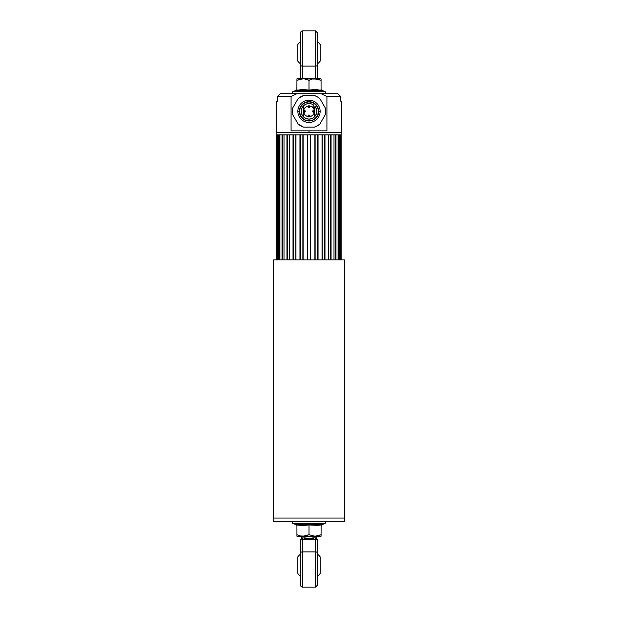 <?xml version="1.0" encoding="UTF-8"?>
<svg xmlns="http://www.w3.org/2000/svg" width="618" height="618" viewBox="0 0 618 618"><rect width="100%" height="100%" fill="white"/><g stroke="black" fill="none" stroke-linecap="round" stroke-linejoin="round"><path stroke-width="0.93" d="M314.848 134.832L314.863 259.869L314.863 134.832L315.134 259.869L315.134 134.832L310.638 134.832L310.638 259.869L310.638 134.832L310.638 259.869L310.638 134.832L307.733 134.832L307.733 259.869L307.733 134.832L303.137 134.832L303.137 259.869L303.137 134.832L300.387 134.832L300.387 259.869L300.387 134.832L295.952 134.832L295.952 259.869L295.952 134.832L293.504 134.832L293.504 259.869L293.504 134.832L293.032 134.832L293.032 259.869L293.032 134.832L295.783 134.832L295.783 259.869L295.968 134.832M328.49 134.832L328.591 259.869L328.591 134.832L331.055 134.832L331.055 259.869L331.039 134.832L333.983 134.832L333.983 259.869L333.983 134.832L335.937 134.832L335.937 259.869L335.937 134.832L335.45 134.832L335.45 259.869L335.45 134.832L330.545 134.832L330.545 259.869L330.545 134.832L328.537 134.832L328.537 259.869L328.537 134.832L324.496 134.832L324.496 259.869L324.496 134.832L324.968 134.832L324.968 259.869L324.968 134.832L322.048 134.832L322.048 259.869L322.217 134.832L322.217 259.869L322.217 134.832L318.054 134.832L318.054 259.869L318.054 134.832L318.054 259.869L318.046 134.832L317.613 134.832L322.024 134.832M277.351 134.832L279.066 134.832L278.61 134.832L278.61 259.869L278.594 134.832L278.61 259.869L278.594 134.832L276.864 134.832L277.351 134.832L277.351 259.869M279.066 134.832L279.066 259.869L279.066 134.832L279.908 134.832L279.908 259.869L279.908 134.832L279.066 134.832M282.047 134.832L279.908 134.832L282.063 134.832L282.063 259.869L282.063 134.832L282.55 134.832L282.55 259.869L282.55 134.832L282.047 134.832L282.047 259.869L282.047 134.832M284.017 134.832L282.55 134.832L284.017 134.832L284.017 259.869L284.017 134.832L286.961 134.832L286.961 259.869L286.945 134.832L287.455 134.832L287.455 259.869L287.455 134.832L282.063 134.832M286.961 134.832L286.961 259.869L286.945 134.832L289.463 134.832L289.463 259.869L289.463 134.832L287.455 134.832L289.409 134.832L289.409 259.869L289.494 134.832M293.017 134.832L289.463 134.832L293.032 134.832L293.017 259.869L293.017 134.832M293.032 134.832L299.946 134.832L299.954 259.869L299.946 134.832L299.954 259.869L299.946 134.832L307.362 134.832L307.362 259.869L307.362 134.832L318.046 134.832M302.866 259.869L302.866 134.832L302.866 259.869M307.362 134.832L307.362 259.869L307.362 134.832L310.638 134.832M310.267 259.869L310.267 134.832L310.267 259.869M341.136 259.869L341.136 132.692L341.136 134.832L339.406 134.832L339.406 259.869L339.406 134.832L339.406 259.869L339.39 134.832L338.934 134.832L340.363 134.832M340.649 259.869L340.649 134.832L340.649 259.869M338.092 134.832L338.092 259.869L338.092 134.832L338.934 134.832L338.934 259.869L338.934 134.832L335.953 134.832L335.953 259.869L335.937 134.832L339.39 134.832M331.055 134.832L331.055 259.869L331.039 134.832L324.983 134.832L324.983 259.869L324.968 134.832M324.496 134.832L322.217 134.832L324.496 134.832M317.613 259.869L317.613 134.832L315.134 134.832L317.613 134.832L317.613 259.869M277.636 134.832L276.864 134.832L276.864 132.692L276.864 259.869M338.023 93.928L340.649 96.47L326.922 96.47L321.159 93.689L296.841 93.689L337.76 93.727L321.159 93.689L326.922 96.47L326.922 130.838L309 130.838L309 132.322L341.507 132.322L276.493 132.322L341.136 132.692L276.864 132.692L309 132.322L309 130.838L291.078 130.838L291.078 96.47L277.467 96.47L277.412 101.275L276.493 101.491L277.428 101.197M278.61 134.832L279.908 134.832M299.954 134.832L303.137 134.832M333.983 134.832L335.937 134.832M338.162 94.06L340.649 96.47L340.649 101.12L341.507 101.12L340.649 101.12L340.649 96.47L338.162 94.06L340.649 96.47L326.922 96.47L326.922 130.838L291.078 130.838L291.078 96.47L296.841 93.689L280.317 93.689L296.841 93.689L291.078 96.47L277.559 96.3M279.838 94.06L277.822 96.014L279.838 94.06M277.467 100.742L277.467 96.47M277.057 101.12L277.652 101.12L277.451 96.462M277.443 101.12L276.493 101.491L276.493 132.322M309 132.692L341.136 132.692L309 132.692M309 107.617A0.927 0.927 0 0 0 309.927 106.69A0.927 0.927 0 0 0 309 105.763L309 107.617A0.927 0.927 0 0 1 308.073 106.69A0.927 0.927 0 0 1 309 105.763A0.927 0.927 0 0 1 309.927 106.69A0.927 0.927 0 0 1 309 107.617L309 105.763A0.927 0.927 0 0 0 308.073 106.69A0.927 0.927 0 0 0 309 107.617M309 101.862A9.471 9.471 0 0 1 318.471 111.333A9.471 9.471 0 0 1 309 120.804A9.471 9.471 0 0 0 318.471 111.333A9.471 9.471 0 0 0 309 101.862L305.377 102.58L302.302 104.635L300.248 107.71L299.529 111.333L300.248 114.956L302.302 118.03L305.377 120.085L309 120.804L312.623 120.085L315.698 118.03L317.752 114.956L318.471 111.333L317.752 107.71L315.698 104.635L312.623 102.58L309 101.862A9.471 9.471 0 0 0 299.529 111.333A9.471 9.471 0 0 0 309 120.804A9.471 9.471 0 0 1 299.529 111.333A9.471 9.471 0 0 1 309 101.862M314.516 107.13A0.927 0.927 0 0 1 313.859 107.401L315.134 106.512A7.802 7.802 0 0 1 309 119.135A7.802 7.802 0 0 1 301.198 111.333A7.802 7.802 0 0 1 313.82 105.199L312.932 106.566L313.859 107.401A0.927 0.927 0 0 1 313.202 105.817M315.134 106.512L316.563 109.432L316.686 112.677L315.474 115.69L314.021 117.304L312.175 118.463L309 119.135L306.018 118.54L303.484 116.848L301.793 114.322L301.198 111.333L301.793 108.351L303.484 105.817L306.018 104.125L309 103.53L311.549 103.963L313.82 105.199M314.261 103.453L316.879 106.072M316.879 116.593L314.261 119.212M303.739 119.212L301.12 116.593M301.12 106.072L303.739 103.453M313.643 112.26A0.927 0.927 0 0 0 314.57 111.333A0.927 0.927 0 0 0 313.643 110.406L313.643 112.26A0.927 0.927 0 0 1 312.716 111.333A0.927 0.927 0 0 1 313.643 110.406A0.927 0.927 0 0 1 314.57 111.333A0.927 0.927 0 0 1 313.643 112.26L313.643 110.406A0.927 0.927 0 0 0 312.716 111.333A0.927 0.927 0 0 0 313.643 112.26M309 115.048A0.927 0.927 0 0 1 309.927 115.975A0.927 0.927 0 0 1 309 116.91A0.927 0.927 0 0 0 309.927 115.975A0.927 0.927 0 0 0 309 115.048L309 116.91L309 115.048A0.927 0.927 0 0 0 308.073 115.975A0.927 0.927 0 0 0 309 116.91A0.927 0.927 0 0 1 308.073 115.975A0.927 0.927 0 0 1 309 115.048M304.357 110.406A0.927 0.927 0 0 1 305.284 111.333A0.927 0.927 0 0 1 304.357 112.26A0.927 0.927 0 0 0 305.284 111.333A0.927 0.927 0 0 0 304.357 110.406L304.357 112.26L304.357 110.406A0.927 0.927 0 0 0 303.43 111.333A0.927 0.927 0 0 0 304.357 112.26A0.927 0.927 0 0 1 303.43 111.333A0.927 0.927 0 0 1 304.357 110.406M292.283 111.333L292.577 114.469L298.077 123.986L303.508 127.123L314.492 127.123L317.358 125.809L319.923 123.986L325.423 114.469A16.717 16.717 0 0 0 325.717 111.248A16.717 16.717 0 0 1 325.423 114.469L319.923 123.986A16.717 16.717 0 0 1 314.492 127.123L303.508 127.123A16.717 16.717 0 0 1 298.077 123.986L292.577 114.469A16.717 16.717 0 0 1 292.577 108.196L298.077 98.679A16.717 16.717 0 0 1 303.508 95.543L314.492 95.543A16.717 16.717 0 0 1 319.923 98.679L325.423 108.196A16.717 16.717 0 0 1 325.717 111.248A16.717 16.717 0 0 0 325.423 108.196L319.923 98.679L317.358 96.856L314.492 95.543L303.508 95.543L298.077 98.679L292.577 108.196L292.283 111.333A16.717 16.717 0 0 0 292.283 111.34M297.853 111.394A11.147 11.147 0 0 1 308.938 100.186A11.147 11.147 0 0 1 320.147 111.279A11.147 11.147 0 0 0 308.938 100.186A11.147 11.147 0 0 0 297.853 111.394L299.344 111.387A9.656 9.656 0 0 1 308.946 101.676A9.656 9.656 0 0 1 318.656 111.286L320.147 111.279L318.656 111.286A9.656 9.656 0 0 0 308.946 101.676A9.656 9.656 0 0 0 299.344 111.387L299.344 111.387A9.656 9.656 0 0 0 309.054 120.997A9.656 9.656 0 0 0 318.656 111.286L318.656 111.286A9.656 9.656 0 0 1 309.054 120.997A9.656 9.656 0 0 1 299.344 111.387L297.853 111.394A11.147 11.147 0 0 0 309.062 122.48A11.147 11.147 0 0 0 320.147 111.279A11.147 11.147 0 0 1 309.062 122.48A11.147 11.147 0 0 1 297.853 111.394M314.57 116.794L314.57 107.076M303.43 105.871L303.43 116.794M309 116.748L306.93 116.338L305.168 115.164L303.994 113.403L303.585 111.333L303.994 109.262L305.168 107.509L306.93 106.335L309 105.917L311.07 106.335L312.832 107.509L314.006 109.262L314.415 111.333L314.006 113.403L312.832 115.164L311.07 116.338L309 116.748M320.34 524.288L321.7 524.025L321.661 524.759L324.867 523.593L321.661 524.759L321.074 525.594M296.926 525.594L296.339 524.759L293.133 523.593A1.151 1.151 0 0 1 293.527 521.36A1.151 1.151 0 0 0 293.133 523.593L324.867 523.593A1.151 1.151 0 0 0 324.473 521.36A1.151 1.151 0 0 1 324.867 523.593L293.133 523.593L296.339 524.759L296.316 524.334M296.926 535.814L296.926 536.223L315.041 536.223L321.074 534.732L315.041 536.223L321.074 536.223L321.121 524.667L316.431 525.555L321.074 524.952L309 524.952L309 524.033C304.79 524.983 300.557 524.983 296.3 524.025L296.926 524.952L296.308 524.033L302.666 524.759L309 524.025L309 524.952L296.926 524.952L296.926 534.732L299.877 535.814L296.926 534.732L296.926 536.223L302.959 536.223L300.642 535.984M318.054 525.424L309 524.952L302.959 525.594L296.926 524.952L296.941 534.74M300.472 535.953L304.504 536.115L309 534.732L309 524.952L309 534.732L315.041 536.223L309 534.732L302.959 536.223L321.074 536.223L321.074 535.342M321.692 524.033L321.121 524.667L321.692 524.033C317.436 524.983 313.202 524.983 309 524.025L315.327 524.759L320.116 524.327M296.926 524.952L299.946 525.424M299.9 535.814L296.926 534.732M318.139 535.806L321.074 534.732L321.074 524.952M317.358 554.037A13.928 13.928 0 0 1 320.147 556.818A13.928 13.928 0 0 0 317.358 554.037M320.147 573.543A13.928 13.928 0 0 1 317.358 576.324A13.928 13.928 0 0 0 320.147 573.543L320.147 556.818L320.147 573.543M297.853 572.901L297.853 556.818A13.928 13.928 0 0 1 300.642 554.037A13.928 13.928 0 0 0 297.853 556.818L297.853 557.459M300.642 576.324A13.928 13.928 0 0 1 297.853 573.543A13.928 13.928 0 0 0 300.642 576.324M302.496 587.1A1.854 1.854 0 0 1 300.642 585.246A1.854 1.854 0 0 0 302.496 587.1L302.496 551.874A1.854 1.128 180 0 0 300.642 553.002L300.642 585.246L300.642 553.002A1.854 1.128 -0 0 1 302.496 551.874L302.496 587.1L315.504 587.1L315.504 551.874A1.854 1.128 -0 0 1 317.358 553.002L317.358 539.73A0.927 0.927 0 0 0 316.431 538.803L315.504 539.166L317.358 539.73L315.504 539.166L315.504 587.1L317.358 585.246L317.358 553.002A1.854 1.128 180 0 0 315.504 551.874L302.496 551.874L302.496 538.803L301.569 538.803A0.927 0.927 0 0 0 300.642 539.73L302.496 539.166L315.504 539.166L315.504 551.874L302.496 551.874L302.496 539.166L301.785 539.213M301.182 539.336L300.642 539.73A0.927 0.927 0 0 1 301.569 538.803M317.358 572.608L317.358 585.246M300.642 539.73L300.642 553.002L300.642 539.73M317.358 539.73L317.358 585.053M315.504 538.803L316.431 538.803M309.85 538.996L306.428 539.166M316.431 538.124L316.431 536.223L316.377 538.093M315.605 537.876L313.102 537.876A0.927 0.51 -90 0 0 313.612 538.803L311.572 538.942L311.287 538.154L313.102 537.876L309.757 538.433L311.758 538.054M308.243 538.433L306.713 538.154L308.243 538.433M306.242 538.054L304.898 537.876L306.242 538.054M302.395 537.876L301.569 538.124L301.569 536.223L301.569 538.124L304.898 537.876A0.927 0.51 90 0 1 304.388 538.803L306.428 538.942L306.713 538.154M297.66 90.753L302.673 90.29L309 91.024C313.21 90.058 317.443 90.058 321.7 91.024L315.334 90.29L310.568 90.715M293.133 91.456L296.339 90.29L293.133 91.456A1.151 1.151 0 0 0 293.527 93.689A1.151 1.151 0 0 1 293.133 91.456L324.867 91.456A1.151 1.151 0 0 1 324.473 93.689A1.151 1.151 0 0 0 324.867 91.456L293.133 91.456M321.074 89.456L321.661 90.29L324.867 91.456L321.661 90.29L321.684 90.715M321.074 79.235L321.074 78.826L315.041 78.826L321.074 80.309L321.074 78.826L296.926 78.826L296.926 80.309L302.959 78.826L296.926 78.826L296.926 79.707M307.54 79.707L309 80.309L311.974 79.228L309 80.309L304.519 78.934L307.316 79.622M317.528 79.096L302.959 78.826L296.926 80.309L296.879 90.382L302.959 89.456L309 90.089L296.926 90.089L309 90.089L315.041 89.456L321.121 90.382L309 90.089L309 91.016L309 90.089L321.074 90.089L321.074 80.309L317.358 79.058M321.074 90.089L321.059 80.301M297.884 90.715L296.3 91.024L296.926 89.456M321.121 90.382L321.692 91.016L321.121 90.382M296.879 90.382L296.308 91.016L296.879 90.382M309 91.024C304.798 90.058 300.564 90.058 296.3 91.024M309 90.089L309 80.309L309 90.089M299.861 79.243L296.926 80.309L296.926 90.089M311.935 79.243L309 80.309L306.034 79.235M318.054 89.618L312.02 89.618M318.1 79.228L321.074 80.309M305.98 89.618L299.946 89.618M317.358 63.963A13.928 13.928 0 0 0 320.147 61.182L320.147 44.457A13.928 13.928 0 0 0 317.358 41.676A13.928 13.928 0 0 1 320.147 44.457L320.147 61.182A13.928 13.928 0 0 1 317.358 63.963M297.853 60.541L297.853 61.182A13.928 13.928 0 0 0 300.642 63.963A13.928 13.928 0 0 1 297.853 61.182L297.853 44.457A13.928 13.928 0 0 1 300.642 41.676A13.928 13.928 0 0 0 297.853 44.457L297.853 45.099M302.496 78.826L302.496 30.9A1.854 1.854 0 0 0 300.642 32.754L300.642 64.998A1.854 1.128 0 0 0 302.496 66.126A1.854 1.128 180 0 1 300.642 64.998L300.642 78.27L301.785 78.787L302.496 78.834L302.496 66.126L315.504 66.126A1.854 1.128 0 0 0 317.358 64.998L317.358 32.754L317.358 78.27L316.215 78.787L317.358 78.27L317.358 64.998A1.854 1.128 180 0 1 315.504 66.126L315.504 78.826L316.215 78.787M300.642 41.676L300.642 32.754A1.854 1.854 0 0 1 302.496 30.9L302.496 66.126L315.504 66.126L315.504 78.826M302.496 30.9L315.504 30.9L315.504 66.126L315.504 30.9L317.358 32.754M301.785 78.787L300.642 78.27L300.642 32.754M344.388 518.054L344.388 259.869L273.612 259.869L273.612 518.054L344.388 518.054L273.612 518.054L273.612 259.869L344.388 259.869L344.388 521.36L344.388 518.054L273.612 518.054L273.612 521.36L344.388 521.36L273.612 521.36L273.612 518.054M276.756 166.721L276.756 169.232L276.756 166.721M276.756 211.14L276.756 212.878L276.756 211.14M276.756 189.432L276.756 191.943L276.756 189.432M276.756 140.51L276.756 143.886L276.756 140.51M276.756 151.904L276.756 154.415L276.756 151.904M276.756 159.189L276.756 161.7L276.756 159.189M276.756 155.45L276.756 154.778L276.756 155.45M276.771 156.64L276.771 159.15M276.771 134.832L276.771 259.869L276.864 134.832M276.756 156.64L276.756 159.15M276.756 230.916L276.756 232.229L276.756 230.916M276.756 200.363L276.756 202.874L276.756 200.363M276.756 174.253L276.756 176.763L276.756 174.253M276.756 204.048L276.756 205.276L276.756 204.048M276.756 177.891L276.756 180.402L276.756 177.891M276.756 205.222L276.756 207.733L276.756 205.222M276.756 148.258L276.756 150.769L276.756 148.258M276.756 212.762L276.756 212.283M276.756 251.163L276.756 250.19L276.756 251.163M276.756 137.613L276.756 139.552L276.756 137.613M276.756 248.281L276.756 247.679L276.756 248.281M276.756 150.738L276.756 151.619L276.756 150.738M276.756 225.902L276.756 226.312M276.756 236.509L276.756 259.977L276.756 236.509M276.756 241.182L276.756 255.11L276.756 241.182M276.756 182.148L276.756 184.658L276.756 182.148M276.756 161.785L276.756 162.959L276.756 161.785M276.756 185.786L276.756 188.297L276.756 185.786M276.756 215.659L276.756 216.084L276.756 215.659M276.756 219.081L276.756 220.379L276.756 219.081M276.756 217.374L276.756 217.799L276.756 217.374M276.756 163.924L276.756 166.435L276.756 163.924M276.756 213.859L276.756 214.948L276.756 213.859M276.756 214.531L276.756 214.948L276.756 214.531M276.756 193.079L276.756 195.589L276.756 193.079M276.756 143.948L276.756 146.821L276.756 143.948M277.389 101.252L277.451 100.742M341.507 101.12L341.507 132.322"/></g></svg>
